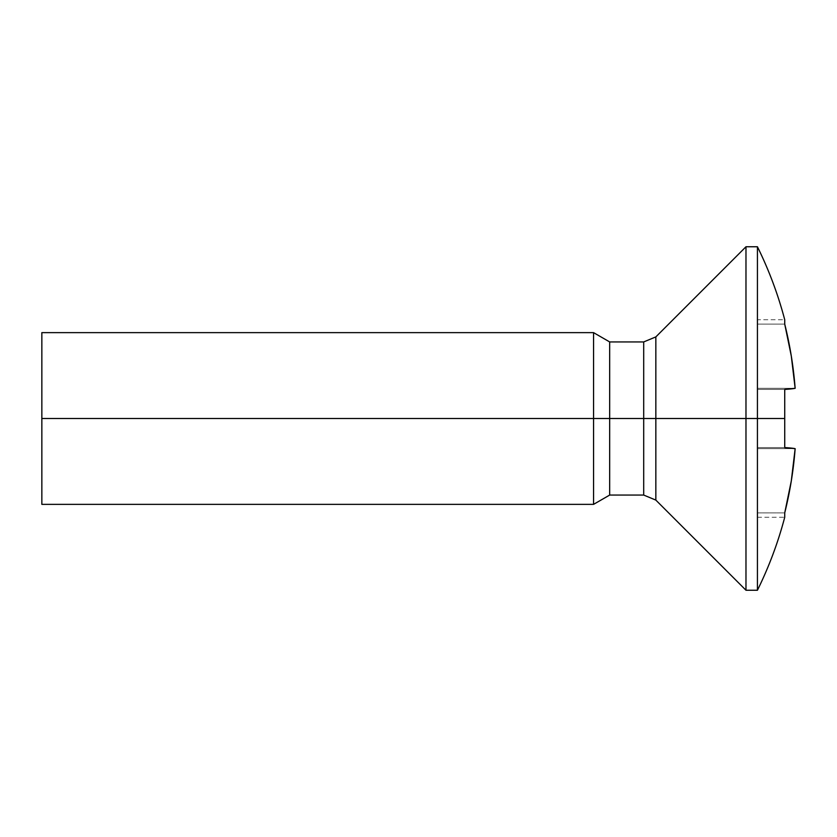 <?xml version="1.0" encoding="UTF-8"?>
<svg xmlns="http://www.w3.org/2000/svg" width="837" height="837" viewBox="0 0 837 837"><rect width="100%" height="100%" fill="white"/><g stroke="black" fill="none" stroke-linecap="round" stroke-linejoin="round"><path stroke-width="0.63" stroke-dasharray="4.18 3.14" d="M643.695 341.935L643.695 495.065L643.695 418.5L655.842 418.5L643.695 418.5L643.695 341.935L643.695 418.5L609.671 418.5L609.671 495.065L609.671 418.5L643.695 418.5L643.695 341.935L643.695 495.065M784.729 447.554L757.433 447.554L757.433 418.5L784.729 418.5L784.729 447.554L757.433 447.554L757.433 448.663L795.15 448.663L791.289 480.993L784.729 512.882L784.729 517.245L784.729 512.882L757.433 512.882L757.433 448.663L757.433 512.882C757.433 518.689 757.433 518.689 757.433 512.882C757.433 518.689 757.433 518.689 757.433 512.882L784.729 512.882L757.433 512.882C757.433 518.846 757.433 518.846 757.433 512.882L757.433 448.663L795.15 448.663L757.433 448.663L757.433 447.554L784.729 447.554L757.433 447.554L757.433 389.446L784.729 389.446L784.729 418.5L757.433 418.5L757.433 590.242L757.433 246.758L757.433 418.5L784.729 418.5L784.729 447.554A386.83 6.696 0 0 1 795.15 448.663L757.433 448.663L757.433 447.554L757.433 512.882L784.729 512.882A386.83 386.778 0 0 0 795.15 448.663M593.559 418.5L593.559 504.366L593.559 332.634L593.559 418.5L41.85 418.5L593.559 418.5M41.85 504.366L41.85 332.634L41.85 504.366M655.842 500.097L655.842 336.903L655.842 418.5L745.976 418.5L745.976 246.758L745.976 418.5L655.842 418.5L655.842 336.903M784.729 319.755L784.729 324.118L791.289 355.997L795.15 388.305L784.729 389.446L784.729 418.5L757.433 418.5L757.433 389.446L784.729 389.446A386.83 6.874 180 0 0 795.15 388.305L757.433 388.305L757.433 389.446L757.433 388.305L795.15 388.305A386.83 386.778 180 0 0 784.729 324.118L757.433 324.118L757.433 388.305L757.433 324.118C757.433 318.311 757.433 318.311 757.433 324.118C757.433 318.311 757.433 318.311 757.433 324.118L784.729 324.118L757.433 324.118C757.433 318.154 757.433 318.154 757.433 324.118L757.433 388.305L795.15 388.305L757.433 388.305L757.433 324.118L784.729 324.118L784.729 319.755L757.433 319.755M655.842 418.5L655.842 500.097L655.842 418.5M609.671 418.5L609.671 341.935L609.671 418.5M784.729 389.446L757.433 389.446L757.433 447.554L757.433 388.305L757.433 389.446L784.729 389.446M757.433 517.245L784.729 517.245"/><path stroke-width="1.26" d="M643.695 341.935L655.842 336.903L655.842 418.5L745.976 418.5L745.976 246.758L745.976 418.5L757.433 418.5L757.433 246.758A388.044 388.044 0 0 1 784.729 319.755A388.044 388.044 0 0 0 757.433 246.758L757.433 418.5L784.729 418.5L784.729 447.554L795.15 448.663A386.83 386.778 0 0 1 784.729 512.882L784.729 517.245A388.044 388.044 0 0 1 757.433 590.242L757.433 418.5L757.433 590.242A388.044 388.044 0 0 0 784.729 517.245L784.729 512.882L791.289 480.993L795.15 448.663L784.729 447.554L784.729 418.5L745.976 418.5L745.976 590.242L745.976 418.5L655.842 418.5L655.842 500.097L643.695 495.065L643.695 341.935L643.695 495.065L643.695 418.5L643.695 495.065L643.695 418.5L41.85 418.5L41.85 504.366L41.85 418.5L593.559 418.5L593.559 504.366L593.559 418.5L609.671 418.5L609.671 495.065L609.671 418.5L643.695 418.5L643.695 341.935L643.695 418.5L655.842 418.5L655.842 336.903L655.842 418.5L643.695 418.5L643.695 495.065L643.695 341.935L609.671 341.935L609.671 418.5L609.671 341.935L593.559 332.634L593.559 418.5L593.559 332.634L41.85 332.634L41.85 418.5L41.85 332.634M784.729 418.5L784.729 389.446L795.15 388.305L791.289 355.997L784.729 324.118L784.729 319.755L784.729 324.118A386.83 386.778 180 0 1 795.15 388.305A386.83 6.874 180 0 1 784.729 389.446L784.729 418.5M655.842 418.5L655.842 500.097L655.842 418.5M784.729 447.554A386.83 6.696 0 0 1 795.15 448.663M643.695 495.065L609.671 495.065L593.559 504.366L41.85 504.366M655.842 500.097L745.976 590.242L757.433 590.242M757.433 246.758L745.976 246.758L655.842 336.903"/></g></svg>
